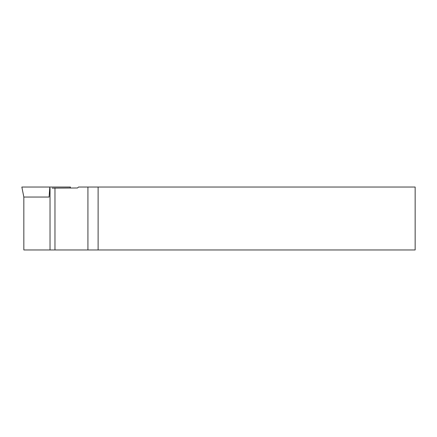 <?xml version="1.0" encoding="UTF-8"?>
<svg xmlns="http://www.w3.org/2000/svg" width="437" height="437" viewBox="0 0 437 437"><rect width="100%" height="100%" fill="white"/><g stroke="black" fill="none" stroke-linecap="round" stroke-linejoin="round"><path stroke-width="0.66" d="M52.134 188.139L77.54 187.981L78.485 187.036L415.15 187.036L415.15 249.964L98.117 249.964L98.117 187.036M23.833 197.043L49.102 197.043L49.818 187.036L21.85 187.036L23.833 197.043L23.838 249.964L50.031 249.964L50.031 188.139M54.969 187.981L54.969 249.964L98.117 249.964M54.969 249.964L50.031 249.964M49.818 187.036L70.45 187.036L70.264 187.981M70.182 187.981L70.362 187.036M87.924 187.036L87.924 249.964"/></g></svg>
